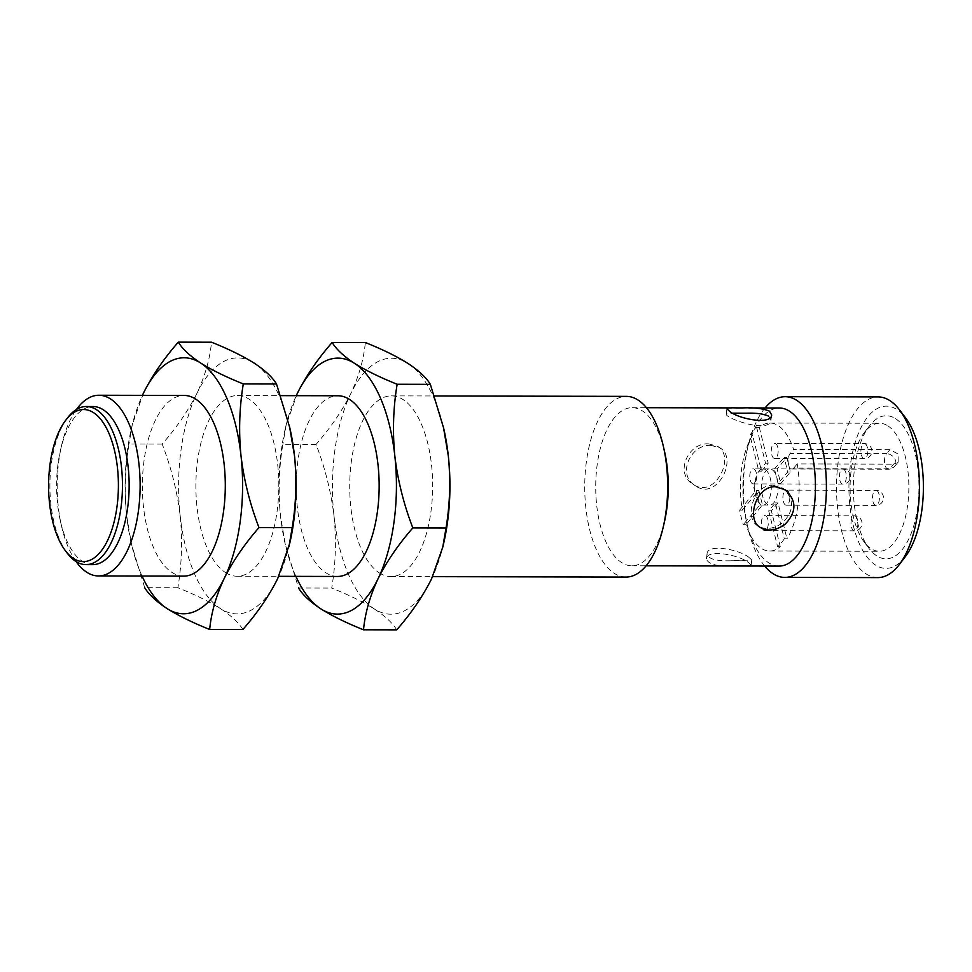 <?xml version="1.0" encoding="UTF-8"?>
<svg xmlns="http://www.w3.org/2000/svg" width="972" height="972" viewBox="0 0 972 972"><rect width="100%" height="100%" fill="white"/><g stroke="black" fill="none" stroke-linecap="round" stroke-linejoin="round"><path stroke-width="0.73" stroke-dasharray="4.86 3.65" d="M887.898 425.882A63.994 29.379 90.1 0 1 908.541 496.437A63.994 29.379 90.1 0 1 879.344 551.258A63.994 29.379 90.1 0 1 864.193 542.024A63.994 29.379 90.1 0 1 864.424 432.431A63.994 29.379 90.1 0 1 879.624 423.27A63.994 29.379 90.1 0 1 887.898 425.882M756.617 427.328L765.535 463.219L758.84 471.141L749.922 435.249A63.994 29.379 90.1 0 1 756.617 427.328L759.29 427.34A63.994 29.379 90.1 0 1 769.921 423.027A63.994 29.379 90.1 0 1 778.195 425.639A63.994 29.379 90.1 0 1 793.614 449.404L889.927 449.611L898.104 454.021L898.164 462.101L893.535 464.154L890.109 468.212L793.784 468.006A8.286 3.803 90.1 0 1 791.961 469.014A8.286 3.803 90.1 0 1 788.632 464.701A8.286 3.803 90.1 0 1 790.175 453.462L793.614 449.404M784.295 538.792A63.994 29.379 90.1 0 1 777.6 546.714L768.694 510.822L775.377 502.889L784.295 538.792L786.968 538.792A63.994 29.379 90.1 0 0 797.222 463.948L893.535 464.154M777.6 546.714L780.273 546.714A63.994 29.379 90.1 0 1 769.654 551.027A63.994 29.379 90.1 0 1 745.961 524.649L743.288 524.649A63.994 29.379 90.1 0 1 739.68 510.106L742.353 510.106A63.994 29.379 90.1 0 1 752.607 435.262L749.922 435.249M797.222 463.948L793.784 468.006M780.273 546.714L771.367 510.822L778.05 502.901L786.968 538.792M742.353 510.106L758.853 490.556L762.473 505.1L745.961 524.649M759.29 427.34L768.208 463.231L761.513 471.153L752.607 435.262M786.834 457.423L790.443 471.967L780.71 483.497L777.102 468.954L786.834 457.423L784.161 457.423L787.77 471.967L778.037 483.485L780.71 483.497M787.332 490.447A7.533 3.451 90.1 0 1 789.762 498.745A7.533 3.451 90.1 0 1 786.324 505.197A7.533 3.451 90.1 0 1 782.885 497.664A7.533 3.451 90.1 0 1 786.36 490.143A7.533 3.451 90.1 0 1 787.332 490.447M765.827 515.913A7.533 3.451 90.1 0 1 768.257 524.212A7.533 3.451 90.1 0 1 764.818 530.663A7.533 3.451 90.1 0 1 761.38 523.13A7.533 3.451 90.1 0 1 764.855 515.61A7.533 3.451 90.1 0 1 765.827 515.913M754.223 469.16A7.533 3.451 90.1 0 1 756.653 477.459A7.533 3.451 90.1 0 1 753.215 483.91A7.533 3.451 90.1 0 1 749.777 476.377A7.533 3.451 90.1 0 1 753.251 468.856A7.533 3.451 90.1 0 1 754.223 469.16M775.717 443.694A7.533 3.451 90.1 0 1 778.147 451.992A7.533 3.451 90.1 0 1 774.72 458.444A7.533 3.451 90.1 0 1 771.27 450.911A7.533 3.451 90.1 0 1 774.745 443.39A7.533 3.451 90.1 0 1 775.717 443.694M772.157 469.695A18.067 8.298 90.1 0 1 777.989 489.621A18.067 8.298 90.1 0 1 769.751 505.1A18.067 8.298 90.1 0 1 761.489 487.008A18.067 8.298 90.1 0 1 769.824 468.954A18.067 8.298 90.1 0 1 772.157 469.695M708.673 443.876L717.555 446.33C736.339 456.682 714.469 499.717 693.145 484.299C674.179 473.668 688.115 442.163 708.673 443.876M711.091 445.431C690.497 443.694 676.427 475.089 695.539 485.842C716.947 501.309 738.538 458.128 719.948 447.873L711.091 445.431M772.874 485.162L782.484 488.09C794.489 498.733 794.586 510.264 782.788 522.681C773.821 529.011 765.584 530.141 758.087 526.046C743.471 518.222 753.762 484.372 772.874 485.162M735.634 566.02C718.114 566.834 708.357 564.501 706.377 558.997C706.462 548.585 740.081 554.963 748.695 562.824L751.077 565.121C750.821 565.923 747.82 566.226 742.098 566.032M749.388 557.77C740.786 549.8 707.239 543.129 707.069 553.882C708.066 558.912 716.072 561.196 731.102 560.759L751.781 560.018L749.388 557.77M768.779 416.235L770.954 420.038C770.492 434.156 724.213 418.191 726.254 413.914L746.933 413.173M778.985 566.093A79.048 36.28 90.1 0 1 746.605 522.268A79.048 36.28 90.1 0 1 746.763 451.688A79.048 36.28 90.1 0 1 779.313 407.997M664.386 522.098A79.048 36.28 90.1 0 1 631.824 565.789A79.048 36.28 90.1 0 1 595.715 486.656A79.048 36.28 90.1 0 1 632.164 407.681A79.048 36.28 90.1 0 1 642.383 410.901A79.048 36.28 90.1 0 1 664.532 451.506M443.633 543.47A127.988 58.745 90.1 0 1 431.532 578.947A127.988 58.745 90.1 0 1 374.378 608.982A127.988 58.745 90.1 0 1 334.04 516.266C331.075 491.844 325.085 467.897 316.046 444.411C330.577 427.789 342.18 410.816 350.856 393.49A127.988 58.745 90.1 0 1 408.009 363.455A127.988 58.745 90.1 0 1 443.159 426.137M396.722 629.856C392.627 623.088 385.179 616.127 374.378 608.982C362.969 601.85 348.754 594.876 331.719 588.072C335.644 564.635 336.421 540.687 334.04 516.266A127.988 58.745 90.1 0 1 350.856 393.49C358.947 376.188 363.771 359.19 365.351 342.533M379.323 572.885A90.347 41.468 -89.9 0 0 390.999 576.566A90.347 41.468 -89.9 0 0 432.212 499.171A90.347 41.468 -89.9 0 0 403.064 399.565A90.347 41.468 -89.9 0 0 391.388 395.871A90.347 41.468 -89.9 0 0 350.175 473.267A90.347 41.468 -89.9 0 0 379.323 572.885M895.564 418.665A71.527 32.829 90.1 0 1 916.159 516.132A71.527 32.829 90.1 0 1 869.077 548.475A71.527 32.829 90.1 0 1 869.345 426.003A71.527 32.829 90.1 0 1 895.564 418.665M905.26 556.762A81.113 37.228 90.1 0 1 849.224 497.603A81.113 37.228 90.1 0 1 896.828 409.479A81.113 37.228 90.1 0 1 905.552 417.875M877.777 577.599A90.347 41.468 90.1 0 1 836.503 487.166A90.347 41.468 90.1 0 1 878.153 396.916M764.697 566.068A90.347 41.468 90.1 0 1 747.747 527.31A90.347 41.468 90.1 0 1 747.918 446.646A90.347 41.468 90.1 0 1 765.037 407.961M626.004 577.064A90.347 41.468 90.1 0 1 584.731 486.632A90.347 41.468 90.1 0 1 626.393 396.369M316.046 444.411L282.84 444.338C278.915 467.787 278.15 491.723 280.531 516.144L285.355 544.612L298.526 587.999L331.719 588.072M297.347 393.381L286.096 425.25L282.84 444.338M289.79 543.141A127.988 58.745 90.1 0 1 277.688 578.619A127.988 58.745 90.1 0 1 220.535 608.654A127.988 58.745 90.1 0 1 180.197 515.938A127.988 58.745 90.1 0 1 197.012 393.174A127.988 58.745 90.1 0 1 254.166 363.127A127.988 58.745 90.1 0 1 289.316 425.809M242.866 629.528C238.784 622.76 231.336 615.798 220.535 608.654C209.126 601.522 194.898 594.548 177.876 587.744C181.8 564.307 182.578 540.371 180.197 515.938C177.232 491.516 171.23 467.568 162.19 444.083C176.734 427.461 188.337 410.488 197.012 393.174C205.092 375.86 209.928 358.875 211.507 342.205M225.48 572.557A90.347 41.468 -89.9 0 0 237.156 576.238A90.347 41.468 -89.9 0 0 278.369 498.843A90.347 41.468 -89.9 0 0 249.221 399.237A90.347 41.468 -89.9 0 0 237.545 395.543A90.347 41.468 -89.9 0 0 196.332 472.939A90.347 41.468 -89.9 0 0 225.48 572.557M337.491 576.457A90.347 41.468 90.1 0 1 296.217 486.024A90.347 41.468 90.1 0 1 337.867 395.762M295.877 576.36A127.988 58.745 90.1 0 1 284.99 543.129A127.988 58.745 90.1 0 1 280.531 516.144A127.988 58.745 90.1 0 1 285.233 428.859A127.988 58.745 90.1 0 1 296.266 395.677M177.876 587.744L144.682 587.671L131.512 544.284L126.676 515.816A127.988 58.745 90.1 0 1 131.39 428.531A127.988 58.745 90.1 0 1 142.422 395.349M162.19 444.083L128.997 444.01C125.072 467.459 124.294 491.395 126.676 515.816A127.988 58.745 90.1 0 0 131.147 542.813L131.487 544.296M143.492 393.053L132.241 424.922L128.997 444.01M67.287 553.214A79.048 36.28 90.1 0 1 67.578 417.851M92.692 564.635A79.048 36.28 90.1 0 1 60.325 520.81A79.048 36.28 90.1 0 1 60.471 450.218A79.048 36.28 90.1 0 1 93.033 406.539M76.108 561.597A90.347 41.468 90.1 0 1 61.467 525.852A90.347 41.468 90.1 0 1 61.637 445.188A90.347 41.468 90.1 0 1 76.436 409.504M183.647 576.129A90.347 41.468 90.1 0 1 142.374 485.696A90.347 41.468 90.1 0 1 184.024 395.434M142.034 576.032A127.988 58.745 90.1 0 1 131.147 542.813M765.377 469.683A18.067 8.298 90.1 0 1 771.209 489.596A18.067 8.298 90.1 0 1 762.959 505.076A18.067 8.298 90.1 0 1 755.56 495.064A18.067 8.298 90.1 0 1 755.596 478.929A18.067 8.298 90.1 0 1 763.044 468.941A18.067 8.298 90.1 0 1 765.377 469.683M768.694 510.822L771.367 510.822M775.377 502.889L778.05 502.901M739.68 510.106L756.18 490.556L759.788 505.1L743.288 524.649M759.788 505.1L762.473 505.1M756.18 490.556L758.853 490.556M758.84 471.141L761.513 471.153M765.535 463.219L768.208 463.231M787.77 471.967L790.443 471.967M778.037 483.485L774.429 468.941L777.102 468.954M774.429 468.941L784.161 457.423M876.963 490.641A7.533 3.451 90.1 0 1 879.283 499.985A7.533 3.451 90.1 0 1 875.954 505.391A7.533 3.451 90.1 0 1 872.516 497.858A7.533 3.451 90.1 0 1 875.991 490.338A7.533 3.451 90.1 0 1 876.963 490.641M865.347 443.888A7.533 3.451 90.1 0 1 867.668 453.244A7.533 3.451 90.1 0 1 864.351 458.638A7.533 3.451 90.1 0 1 860.913 451.105A7.533 3.451 90.1 0 1 864.375 443.584A7.533 3.451 90.1 0 1 865.347 443.888M843.854 469.355A7.533 3.451 90.1 0 1 846.175 478.698A7.533 3.451 90.1 0 1 842.846 484.105A7.533 3.451 90.1 0 1 839.407 476.559A7.533 3.451 90.1 0 1 842.882 469.039A7.533 3.451 90.1 0 1 843.854 469.355M855.457 516.108A7.533 3.451 90.1 0 1 857.778 525.451A7.533 3.451 90.1 0 1 854.449 530.858A7.533 3.451 90.1 0 1 851.01 523.313A7.533 3.451 90.1 0 1 854.485 515.792A7.533 3.451 90.1 0 1 855.457 516.108M791.961 469.014L888.287 469.221A8.286 8.286 0 0 0 894.629 466.281A8.286 6.464 40.2 0 1 890.109 468.212A8.286 3.803 90.1 0 1 888.287 469.221A8.286 3.803 90.1 0 1 884.957 464.908A8.286 3.803 90.1 0 1 886.5 453.669L790.175 453.462M898.164 462.101L894.629 466.281A8.286 6.464 40.2 0 0 894.495 458.298A8.286 6.464 40.2 0 0 886.5 453.669L889.927 449.611M769.654 551.027L879.344 551.258M769.921 423.027L879.624 423.27M719.96 447.861L717.567 446.318M695.527 485.854L693.133 484.311M784.902 489.609L782.496 488.066M760.469 527.602L758.075 526.059M707.057 553.882L706.352 558.997M751.806 560.018L751.101 565.121M726.922 408.799L726.23 413.902M771.683 414.923L770.978 420.038M631.824 565.789L646.113 565.813M632.164 407.681L646.441 407.705M731.43 407.888L735.95 407.9M742.414 407.912L748.756 407.924M746.605 522.268L747.747 527.31M746.763 451.688L747.918 446.646M390.999 576.566L432.613 576.651M391.388 395.871L434.496 395.969M237.156 576.238L278.77 576.323M237.545 395.543L280.653 395.64M285.233 428.859L286.072 425.238M284.99 543.129L285.331 544.612M60.325 520.81L61.467 525.852M60.471 450.218L61.637 445.188M131.39 428.531L132.228 424.91M731.418 413.161L732.937 413.161M731.102 560.723L746.618 560.759M755.596 478.929L753.737 486.996L755.56 495.064M762.959 505.076L769.751 505.1M763.044 468.941L769.824 468.954M864.193 542.024L869.077 548.475M864.424 432.431L869.345 426.003M786.324 505.197L875.954 505.391A7.533 7.533 0 0 0 883.427 498.879A7.533 7.533 0 0 0 875.991 490.338L786.36 490.143M774.72 458.444L864.351 458.638A7.533 7.533 0 0 0 871.823 452.126A7.533 7.533 0 0 0 864.375 443.584L774.745 443.39M753.215 483.91L842.846 484.105A7.533 7.533 0 0 0 850.318 477.592A7.533 7.533 0 0 0 842.882 469.039L753.251 468.856M764.818 530.663L854.449 530.858A7.533 7.533 0 0 0 861.933 524.345A7.533 7.533 0 0 0 854.485 515.792L764.855 515.61"/><path stroke-width="1.46" d="M775.304 486.717C756.131 485.891 745.731 519.643 760.481 527.589C768.014 531.696 776.239 530.578 785.145 524.212C796.894 511.77 796.797 500.24 784.89 489.633L775.304 486.717M748.756 407.924L779.313 407.997A79.048 36.28 90.1 0 1 789.531 411.217A79.048 36.28 90.1 0 1 815.046 498.381A79.048 36.28 90.1 0 1 778.985 566.093L646.113 565.813M746.933 413.173C756.751 412.918 764.041 413.938 768.779 416.235M729.34 411.095C737.955 418.956 771.549 425.335 771.659 414.923L769.472 411.18C763.275 408.519 754.26 407.426 742.414 407.912L735.95 407.888C730.215 407.693 727.214 407.997 726.947 408.799L729.34 411.095M434.496 395.969L626.393 396.369A90.347 41.468 90.1 0 1 638.069 400.063A90.347 41.468 90.1 0 1 663.39 446.464L664.532 451.506A79.048 36.28 90.1 0 1 664.386 522.098L663.22 527.14A90.347 41.468 90.1 0 1 626.004 577.064L432.613 576.651M430.353 384.329L397.147 384.256C380.113 377.452 365.897 370.478 354.501 363.346C343.687 356.202 336.239 349.24 332.157 342.472L365.351 342.533C382.385 349.337 396.612 356.311 408.009 363.455C418.81 370.599 426.258 377.549 430.353 384.329L443.524 427.716L448.347 456.184A127.988 58.745 90.1 0 1 443.633 543.47L442.807 547.09M443.159 426.137A127.988 58.745 90.1 0 1 443.876 429.187A127.988 58.745 90.1 0 1 448.347 456.184C450.716 480.593 449.951 504.529 446.027 527.99L442.782 547.078L431.532 578.947C422.856 596.261 411.253 613.235 396.722 629.856L363.516 629.795C365.083 613.138 369.919 596.152 378.023 578.826C386.698 561.524 398.301 544.551 412.833 527.918C403.781 504.444 397.791 480.496 394.839 456.062C392.469 431.653 393.235 407.718 397.147 384.256M765.037 407.961A90.347 41.468 90.1 0 1 785.133 396.71L878.153 396.916A90.347 41.468 90.1 0 1 889.842 400.598A90.347 41.468 90.1 0 1 899.55 409.941L905.552 417.875A81.113 37.228 90.1 0 1 905.26 556.762L899.222 564.659A90.347 41.468 90.1 0 1 877.777 577.599L784.744 577.404A90.347 41.468 90.1 0 1 764.697 566.068M899.55 409.941A90.347 41.468 90.1 0 1 899.222 564.659M785.133 396.71A90.347 41.468 90.1 0 1 796.809 400.403A90.347 41.468 90.1 0 1 825.957 500.009A90.347 41.468 90.1 0 1 784.744 577.404M663.39 446.464A90.347 41.468 90.1 0 1 663.22 527.14M332.157 342.472C317.613 359.081 306.01 376.055 297.347 393.381A127.988 58.745 90.1 0 1 354.501 363.346A127.988 58.745 90.1 0 1 394.839 456.062A127.988 58.745 90.1 0 1 378.023 578.826A127.988 58.745 90.1 0 1 320.869 608.873C332.278 616.017 346.494 622.991 363.516 629.795M446.027 527.99L412.833 527.918M298.526 587.999C302.608 594.779 310.056 601.741 320.869 608.873A127.988 58.745 90.1 0 1 295.877 576.36M178.313 342.144L211.507 342.205C228.542 349.009 242.757 355.983 254.166 363.127C264.967 370.271 272.415 377.221 276.51 384.001L289.68 427.388L294.504 455.856A127.988 58.745 90.1 0 1 289.79 543.141L277.688 578.619C269.013 595.933 257.41 612.907 242.866 629.528L209.673 629.467C211.24 612.81 216.076 595.824 224.18 578.51C232.843 561.196 244.458 544.223 258.989 527.589C249.938 504.116 243.948 480.168 240.995 455.734C238.614 431.325 239.391 407.39 243.304 383.928C226.269 377.124 212.054 370.15 200.657 363.018C189.844 355.873 182.396 348.912 178.313 342.144C163.77 358.765 152.167 375.727 143.492 393.053A127.988 58.745 90.1 0 1 200.657 363.018A127.988 58.745 90.1 0 1 240.995 455.734A127.988 58.745 90.1 0 1 224.18 578.51A127.988 58.745 90.1 0 1 167.014 608.545C178.423 615.689 192.65 622.663 209.673 629.467M289.316 425.809A127.988 58.745 90.1 0 1 290.033 428.871A127.988 58.745 90.1 0 1 294.504 455.856C296.873 480.265 296.108 504.201 292.183 527.662L288.939 546.75M280.653 395.64L337.867 395.762A90.347 41.468 90.1 0 1 349.555 399.443A90.347 41.468 90.1 0 1 378.703 499.061A90.347 41.468 90.1 0 1 337.491 576.457L278.77 576.323M296.266 395.677A127.988 58.745 90.1 0 1 297.347 393.381M144.682 587.671C148.765 594.451 156.213 601.413 167.014 608.545A127.988 58.745 90.1 0 1 142.034 576.032M292.183 527.662L258.989 527.589M276.51 384.001L243.304 383.928M93.494 412.626A76.047 34.907 90.1 0 1 115.389 516.241A76.047 34.907 90.1 0 1 65.331 550.638A76.047 34.907 90.1 0 1 65.61 420.414A76.047 34.907 90.1 0 1 93.494 412.626M65.61 420.414L67.578 417.851A79.048 36.28 90.1 0 1 86.35 406.515A79.048 36.28 90.1 0 1 96.568 409.747A79.048 36.28 90.1 0 1 122.071 496.899A79.048 36.28 90.1 0 1 86.01 564.623A79.048 36.28 90.1 0 1 67.287 553.214L65.331 550.638M86.35 406.515L93.033 406.539A79.048 36.28 90.1 0 1 103.251 409.759A79.048 36.28 90.1 0 1 128.754 496.911A79.048 36.28 90.1 0 1 92.692 564.635L86.01 564.623M76.436 409.504A90.347 41.468 90.1 0 1 98.852 395.252A90.347 41.468 90.1 0 1 110.529 398.933A90.347 41.468 90.1 0 1 139.676 498.551A90.347 41.468 90.1 0 1 98.464 575.946A90.347 41.468 90.1 0 1 76.108 561.597M98.852 395.252L184.024 395.434A90.347 41.468 90.1 0 1 195.712 399.115A90.347 41.468 90.1 0 1 224.848 498.733A90.347 41.468 90.1 0 1 183.647 576.129L98.464 575.946M142.422 395.349A127.988 58.745 90.1 0 1 143.492 393.053M646.441 407.705L731.43 407.888M443.876 429.187L443.548 427.716M290.033 428.871L289.705 427.388M732.937 413.161L746.933 413.197"/></g></svg>
